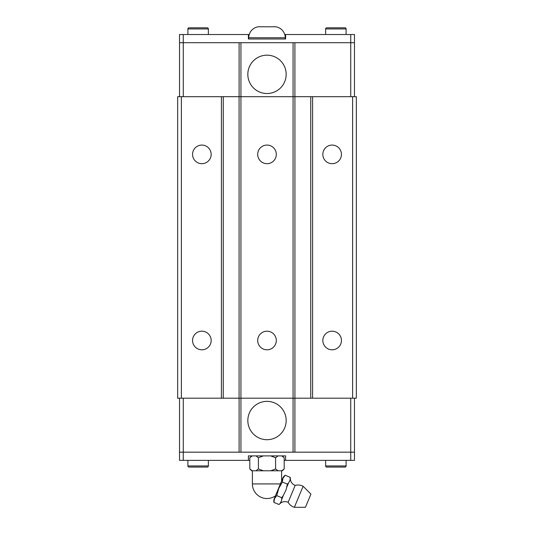 <?xml version="1.0" encoding="UTF-8"?>
<svg xmlns="http://www.w3.org/2000/svg" width="534" height="534" viewBox="0 0 534 534"><rect width="100%" height="100%" fill="white"/><g stroke="black" fill="none" stroke-linecap="round" stroke-linejoin="round"><path stroke-width="0.8" d="M290.222 478.878L290.309 478.671A7.523 7.523 0 0 0 295.148 485.413L288.16 502.28A7.523 7.523 0 0 0 279.976 503.622A6.768 6.768 0 0 1 278.955 504.49L279.976 503.622M192.554 340.498A9.305 9.305 0 0 1 201.859 331.193A9.305 9.305 0 0 1 211.164 340.498A9.305 9.305 0 0 1 201.859 349.803A9.305 9.305 0 0 1 192.554 340.498M192.554 154.379A9.305 9.305 0 0 1 201.859 145.074A9.305 9.305 0 0 1 211.164 154.379A9.305 9.305 0 0 1 201.859 163.684A9.305 9.305 0 0 1 192.554 154.379M322.836 340.498A9.305 9.305 0 0 1 332.141 331.193A9.305 9.305 0 0 1 341.446 340.498A9.305 9.305 0 0 1 332.141 349.803A9.305 9.305 0 0 1 322.836 340.498M322.836 154.379A9.305 9.305 0 0 1 332.141 145.074A9.305 9.305 0 0 1 341.446 154.379A9.305 9.305 0 0 1 332.141 163.684A9.305 9.305 0 0 1 322.836 154.379M257.695 340.498A9.305 9.305 0 0 1 267 331.193A9.305 9.305 0 0 1 276.305 340.498A9.305 9.305 0 0 1 267 349.803A9.305 9.305 0 0 1 257.695 340.498M257.695 154.379A9.305 9.305 0 0 1 267 145.074A9.305 9.305 0 0 1 276.305 154.379A9.305 9.305 0 0 1 267 163.684A9.305 9.305 0 0 1 257.695 154.379M247.829 420.532A19.171 19.171 0 0 1 267 401.361A19.171 19.171 0 0 1 286.171 420.532A19.171 19.171 0 0 1 267 439.702A19.171 19.171 0 0 1 247.829 420.532M325.627 460.361L325.627 465.948A1.115 1.115 0 0 0 326.748 467.063L344.984 467.063A1.115 1.115 0 0 0 346.105 465.948L346.105 460.361M187.895 460.361L187.895 465.948A1.115 1.115 0 0 0 189.016 467.063L207.252 467.063A1.115 1.115 0 0 0 208.373 465.948L208.373 460.361M303.098 486.26L310.928 494.09L305.455 507.3L294.381 507.3L303.098 486.26A10.446 10.446 0 0 0 295.148 485.413M288.16 502.28A10.446 10.446 0 0 0 294.381 507.3M281.605 470.788L281.605 480.987L282.753 478.224L274.316 498.596A6.768 6.768 0 0 0 273.909 502.401L278.955 504.49M274.316 498.596L275.457 495.839A14.605 14.605 0 0 1 252.395 483.924L252.395 470.788M273.909 502.401L274.516 498.676L276.725 495.612L278.735 488.49L282.346 482.035L282.953 478.31L285.156 475.247A6.768 6.768 0 0 0 282.753 478.224M280.063 503.415L281.572 500.665L281.765 497.701L283.421 495.312L281.785 499.25M283.421 495.312L286.124 489.678L287.385 484.124L288.5 483.05L286.871 486.981M288.5 483.05L290.009 480.3L290.202 477.336A6.768 6.768 0 0 1 290.309 478.671M251.661 470.788L249.805 468.932L252.268 470.788L251.661 470.788M284.195 468.932L282.339 470.788L281.732 470.788L284.195 468.925L284.195 457.751L282.339 455.896M251.661 455.896L249.805 457.751L249.805 468.932M286.171 74.346A19.171 19.171 0 0 1 267 93.517A19.171 19.171 0 0 1 247.829 74.346A19.171 19.171 0 0 1 267 55.176A19.171 19.171 0 0 1 286.171 74.346M285.243 38.982L285.243 37.754L248.757 37.754L248.757 38.982M274.443 26.7A11.054 11.054 0 0 1 285.243 37.754M274.443 26.787L259.557 26.787L274.443 26.787M248.757 37.754A11.054 11.054 0 0 1 259.557 26.7M208.373 34.516L208.373 28.929A1.115 1.115 0 0 0 207.252 27.815L189.016 27.815A1.115 1.115 0 0 0 187.895 28.929L187.895 34.516M346.105 34.516L346.105 28.929A1.115 1.115 0 0 0 344.984 27.815L326.748 27.815A1.115 1.115 0 0 0 325.627 28.929L325.627 34.516M354.463 96.681L354.463 42.707L179.524 42.707L179.524 34.516L249.244 34.516M330.493 27.815L338.549 27.815M192.761 27.815L200.824 27.815M350.758 42.707L350.758 34.516L285.61 34.516L285.61 38.982L248.39 38.982L248.39 34.516M183.242 42.707L183.242 34.516M284.755 34.516L285.61 34.516M354.476 42.707L354.476 34.516L350.758 34.516M294.901 42.707L294.901 96.681M312.597 96.681L312.597 398.197L356.338 398.197L356.338 96.681L293.059 96.681L293.059 42.707M239.098 96.681L239.098 42.707M181.386 96.681L181.386 398.197L177.662 398.197L177.662 96.681L223.259 96.681L223.259 398.197L293.059 398.197L293.059 96.681L240.941 96.681L240.941 42.707M183.262 96.681L183.262 42.707M350.738 96.681L350.738 42.707M179.537 96.681L179.537 42.707M179.537 398.197L179.537 452.171L354.476 452.171L354.476 460.361L284.195 460.361M284.195 457.758L281.732 455.896M278.06 455.896L275.591 457.758M275.604 457.758L270.671 455.896M258.409 457.758L255.94 455.896M263.329 455.896L258.396 457.758M252.268 455.896L249.805 457.758M252.268 470.788L255.94 470.788L258.409 468.925M258.403 457.751L258.403 468.932L263.329 470.788L255.94 470.788M275.597 457.751L275.597 468.932L270.671 470.788L281.732 470.788M275.591 468.925L278.06 470.788M263.329 470.788L270.671 470.788M276.719 495.612L281.765 497.701M282.346 482.035L287.392 484.124M285.156 475.247L290.202 477.336M200.824 467.063L195.451 467.063M338.549 467.063L333.176 467.063M183.242 452.171L183.242 460.361L248.39 460.361L248.39 455.896L285.61 455.896L285.61 460.361M350.758 452.171L350.758 460.361M249.805 460.361L248.39 460.361M179.524 452.171L179.524 460.361L183.242 460.361M239.098 452.171L239.098 398.197M223.259 96.681L240.941 96.681L240.941 452.171M294.901 398.197L294.901 452.171M312.597 398.197L293.059 398.197L293.059 452.171M350.738 398.197L350.738 452.171M183.262 398.197L183.262 452.171M354.463 398.197L354.463 452.171M223.259 398.197L221.403 398.197L221.403 96.681M181.386 398.197L221.403 398.197M239.078 398.197L239.078 96.681M294.922 96.681L294.922 398.197M310.741 96.681L310.741 398.197M352.614 96.681L352.614 398.197M325.627 28.929L346.105 28.929M187.895 28.929L208.373 28.929M280.39 483.924L252.395 483.924M208.373 465.948L187.895 465.948M346.105 465.948L325.627 465.948"/></g></svg>
